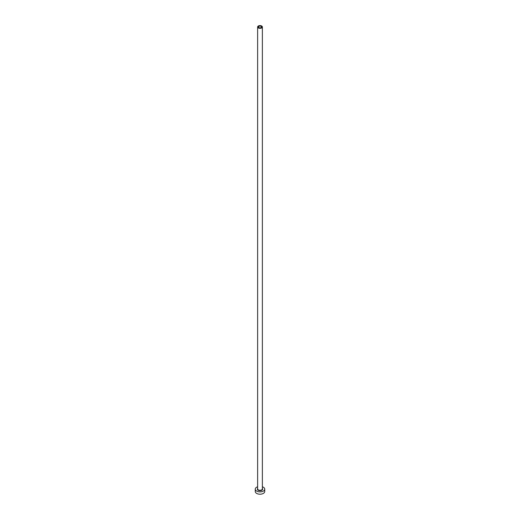 <?xml version="1.0" encoding="UTF-8"?>
<svg xmlns="http://www.w3.org/2000/svg" width="520" height="520" viewBox="0 0 520 520"><rect width="100%" height="100%" fill="white"/><g stroke="black" fill="none" stroke-linecap="round" stroke-linejoin="round"><path stroke-width="0.78" d="M261.072 26.351A1.515 0.878 0 0 0 259.422 26.156A1.515 0.878 0 0 0 258.486 26.969A1.515 0.878 0 0 0 258.928 27.586A1.515 0.878 0 0 0 260.579 27.774A1.515 0.878 0 0 0 261.514 26.969A1.515 0.878 0 0 0 261.072 26.351M258.323 27.937A2.373 1.371 0 0 0 260.91 28.23A2.373 1.371 0 0 0 262.373 26.969A2.373 1.371 0 0 0 261.677 26A2.373 1.371 0 0 0 259.09 25.701A2.373 1.371 0 0 0 257.627 26.969A2.373 1.371 0 0 0 258.323 27.937M257.627 486.779A4.739 2.736 0 0 0 255.261 489.151A4.739 2.736 0 0 0 256.646 491.082A4.739 2.736 0 0 0 261.814 491.679A4.739 2.736 0 0 0 264.739 489.151A4.739 2.736 0 0 0 263.354 487.214A4.739 2.736 0 0 0 262.373 486.779M255.261 489.151L255.261 491.472A4.739 2.736 0 0 0 256.646 493.409A4.739 2.736 0 0 0 261.814 494A4.739 2.736 0 0 0 264.739 491.472L264.739 489.151M262.373 488.456A2.652 1.534 180 0 1 261.553 490.393A2.652 1.534 180 0 1 258.122 490.23A2.652 1.534 180 0 1 257.627 488.456M257.627 26.969L257.627 488.917A2.373 1.371 0 0 0 258.323 489.885A2.373 1.371 0 0 0 260.91 490.178A2.373 1.371 0 0 0 262.373 488.917L262.373 26.969"/></g></svg>
